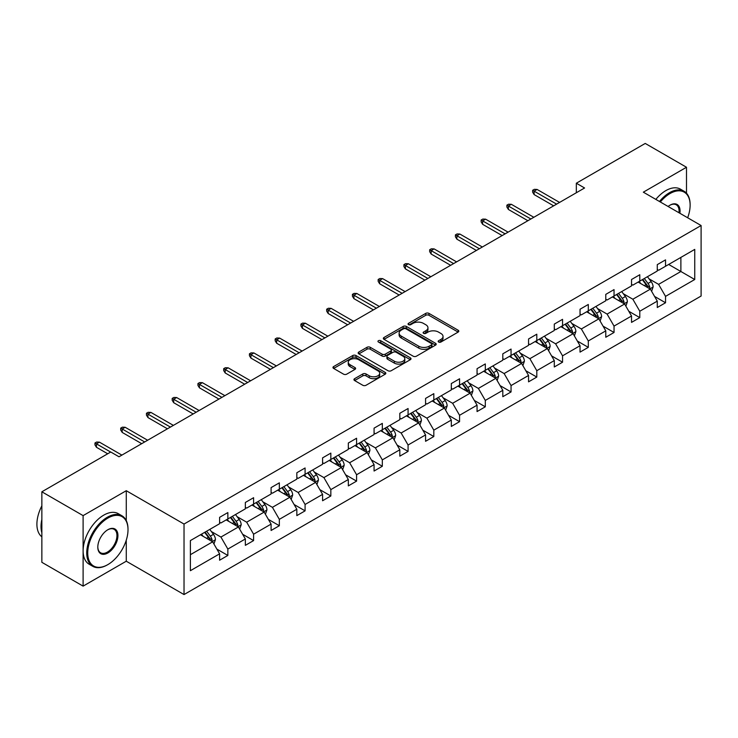 <?xml version="1.0" encoding="UTF-8"?>
<svg xmlns="http://www.w3.org/2000/svg" width="738" height="738" viewBox="0 0 738 738"><rect width="100%" height="100%" fill="white"/><g stroke="black" fill="none" stroke-linecap="round" stroke-linejoin="round"><path stroke-width="1.11" d="M438.649 342.035A1.605 0.922 0 0 0 440.918 342.035L458.132 332.1A2.288 1.319 0 0 0 458.805 331.168A2.288 1.319 0 0 0 458.132 330.227L428.972 313.392A2.288 1.319 0 0 0 425.734 313.392L408.52 323.336A1.605 0.922 0 0 0 408.049 323.991A1.605 0.922 0 0 0 408.52 324.646A1.605 0.922 0 0 0 410.789 324.646L413.012 323.355A7.334 4.234 0 0 1 423.381 323.355L425.817 324.757A7.334 4.234 0 0 1 427.957 327.755A7.334 4.234 0 0 1 425.817 330.744L423.584 332.026A1.605 0.922 0 0 0 423.114 332.681A1.605 0.922 0 0 0 423.584 333.336A1.605 0.922 0 0 0 425.854 333.336L428.077 332.054A7.334 4.234 0 0 1 438.446 332.054L440.881 333.456A7.334 4.234 0 0 1 443.031 336.445A7.334 4.234 0 0 1 440.881 339.443L438.649 340.725A1.605 0.922 0 0 0 438.178 341.38A1.605 0.922 0 0 0 438.649 342.035L438.649 340.725M354.618 378.677A2.288 1.319 0 0 0 353.945 379.609A2.288 1.319 0 0 0 354.618 380.55L362.801 385.273A2.288 1.319 0 0 0 366.039 385.273L385.153 374.231A2.288 1.319 0 0 0 385.826 373.299A2.288 1.319 0 0 0 385.153 372.367L355.993 355.531A2.288 1.319 0 0 0 352.755 355.531L333.641 366.565A2.288 1.319 0 0 0 332.967 367.496A2.288 1.319 0 0 0 333.641 368.437L343.521 374.138A2.288 1.319 0 0 0 346.759 374.138L354.941 369.415A2.288 1.319 0 0 0 355.615 368.483A2.288 1.319 0 0 0 354.941 367.552L350.043 364.72A6.125 3.542 0 0 1 348.244 362.22A6.125 3.542 0 0 1 352.026 358.945A6.125 3.542 0 0 1 358.705 359.71L377.902 370.799A6.125 3.542 0 0 1 379.701 373.299A6.125 3.542 0 0 1 375.919 376.565A6.125 3.542 0 0 1 369.24 375.799L366.039 373.954A2.288 1.319 0 0 0 362.801 373.954L354.618 378.677L354.618 380.55M126.272 490.705L83.108 515.622L41.854 491.794L41.854 562.31L83.108 586.129L126.272 561.212L184.03 594.56L184.03 524.054L126.272 490.705L126.272 520.594M686.497 193.208L686.497 167.258L643.333 192.175L701.1 225.524L184.03 524.054M686.497 167.258L645.233 143.44L576.332 183.218L576.332 192.747M41.854 491.794L110.755 452.016L119.002 456.776L584.579 187.987L576.332 183.218M413.179 356.186A2.288 1.319 0 0 0 416.416 356.186L435.531 345.144A2.288 1.319 0 0 0 436.204 344.212A2.288 1.319 0 0 0 435.531 343.281L406.37 326.445A2.288 1.319 0 0 0 403.132 326.445L384.018 337.478A2.288 1.319 0 0 0 383.345 338.41A2.288 1.319 0 0 0 384.018 339.351L413.179 356.186M379.074 342.386A1.605 0.922 0 0 1 380.697 342.607L380.697 340.707L410.346 357.819A2.288 1.319 0 0 1 411.011 358.76A2.288 1.319 0 0 1 410.346 359.692L391.223 370.725A2.288 1.319 0 0 1 387.985 370.725L358.825 353.889L358.825 352.026A2.288 1.319 0 0 0 358.161 352.958A2.288 1.319 0 0 0 358.825 353.889M358.825 352.026L367.007 347.303A2.288 1.319 0 0 1 370.245 347.303L382.072 354.129A2.288 1.319 0 0 0 385.31 354.129L390.743 350.993A2.288 1.319 0 0 0 391.408 350.061A2.288 1.319 0 0 0 390.743 349.12L378.428 342.017A1.605 0.922 0 0 1 377.957 341.362A1.605 0.922 0 0 1 378.954 340.504A1.605 0.922 0 0 1 380.697 340.707M83.108 515.622L83.108 586.129M190.386 540.585L219.601 523.722L219.601 517.338L227.848 512.569L227.848 518.952L245.348 508.851L245.348 502.467L253.595 497.707L253.595 504.091L271.095 493.99L271.095 487.606L279.342 482.836L279.342 489.229L296.833 479.128L296.833 472.744L305.089 467.975L305.089 474.359L322.58 464.257L322.58 457.874L330.836 453.114L330.836 459.497L348.327 449.396L348.327 443.012L356.583 438.252L356.583 444.636L374.074 434.534L374.074 428.151L382.33 423.381L382.33 429.765L399.821 419.664L399.821 413.28L408.077 408.52L408.077 414.904L425.568 404.802L425.568 398.419L433.815 393.658L433.815 400.042L451.315 389.941L451.315 383.557L459.562 378.788L459.562 385.171L477.062 375.07L477.062 368.686L485.309 363.926L485.309 370.31L502.809 360.209L502.809 353.825L511.056 349.065L511.056 355.448L528.556 345.347L528.556 338.963L536.803 334.194L536.803 340.578L554.293 330.486L554.293 324.093L562.55 319.333L562.55 325.716L580.04 315.615L580.04 309.231L588.297 304.471L588.297 310.855L605.787 300.753L605.787 294.37L614.044 289.6L614.044 295.984L631.534 285.892L631.534 279.508L639.791 274.739L639.791 281.123L657.281 271.021L657.281 264.638L665.538 259.877L665.538 266.261L694.744 249.398L694.744 279.508L665.538 296.372L665.538 302.755L657.281 307.515L657.281 301.132L639.791 311.233L639.791 317.617L631.534 322.386L631.534 316.002L614.044 326.095L614.044 332.478L605.787 337.248L605.787 330.864L588.297 340.965L588.297 347.349L580.04 352.109L580.04 345.725L562.55 355.827L562.55 362.21L554.293 366.98L554.293 360.587L536.803 370.688L536.803 377.072L528.556 381.841L528.556 375.457L511.056 385.559L511.056 391.943L502.809 396.703L502.809 390.319L485.309 400.42L485.309 406.804L477.062 411.564L477.062 405.18L459.562 415.282L459.562 421.666L451.315 426.435L451.315 420.051L433.815 430.153L433.815 436.536L425.568 441.296L425.568 434.913L408.077 445.014L408.077 451.398L399.821 456.158L399.821 449.774L382.33 459.875L382.33 466.259L374.074 471.029L374.074 464.645L356.583 474.746L356.583 481.13L348.327 485.89L348.327 479.506L330.836 489.608L330.836 495.991L322.58 500.751L322.58 494.368L305.089 504.469L305.089 510.853L296.833 515.622L296.833 509.238L279.342 519.34L279.342 525.724L271.095 530.484L271.095 524.1L253.595 534.201L253.595 540.585L245.348 545.345L245.348 538.961L227.848 549.063L227.848 555.446L219.601 560.216L219.601 553.832L190.386 570.695L190.386 540.585M184.03 594.56L701.1 296.039L701.1 225.524M226.197 519.903L238.411 526.96L220.92 537.061L211.363 531.545M220.92 537.061L227.848 549.063M238.411 526.96L245.348 538.961M219.601 522.19L220.92 522.956L227.848 518.952M251.944 505.041L264.158 512.089L246.667 522.19L237.11 516.683M246.667 522.19L253.595 534.201M264.158 512.089L271.095 524.1M245.348 507.329L246.667 508.095L253.595 504.091M277.691 490.18L289.905 497.228L272.414 507.329L262.857 501.812M272.414 507.329L279.342 519.34M289.905 497.228L296.833 509.238M271.095 492.467L272.414 493.224L279.342 489.229M303.438 475.318L315.652 482.366L298.161 492.467L288.604 486.951M298.161 492.467L305.089 504.469M315.652 482.366L322.58 494.368M296.833 477.597L298.161 478.362L305.089 474.359M329.185 460.447L341.399 467.505L323.899 477.597L314.351 472.089M323.899 477.597L330.836 489.608M341.399 467.505L348.327 479.506M322.58 462.735L323.899 463.501L330.836 459.497M354.932 445.586L367.146 452.634L349.646 462.735L340.098 457.219M349.646 462.735L356.583 474.746M367.146 452.634L374.074 464.645M348.327 447.874L349.646 448.63L356.583 444.636M380.679 430.724L392.893 437.772L375.393 447.874L365.845 442.357M375.393 447.874L382.33 459.875M392.893 437.772L399.821 449.774M374.074 433.003L375.393 433.769L382.33 429.765M406.426 415.854L418.64 422.911L401.14 433.003L391.592 427.496M401.14 433.003L408.077 445.014M418.64 422.911L425.568 434.913M399.821 418.142L401.14 418.907L408.077 414.904M432.173 400.992L444.377 408.04L426.887 418.142L417.339 412.625M426.887 418.142L433.815 430.153M444.377 408.04L451.315 420.051M425.568 403.28L426.887 404.037L433.815 400.042M457.911 386.131L470.124 393.179L452.634 403.28L443.077 397.764M452.634 403.28L459.562 415.282M470.124 393.179L477.062 405.18M451.315 388.419L452.634 389.175L459.562 385.171M483.658 371.26L495.871 378.317L478.381 388.419L468.824 382.902M478.381 388.419L485.309 400.42M495.871 378.317L502.809 390.319M477.062 373.548L478.381 374.314L485.309 370.31M509.405 356.399L521.618 363.447L504.128 373.548L494.571 368.031M504.128 373.548L511.056 385.559M521.618 363.447L528.556 375.457M502.809 358.686L504.128 359.452L511.056 355.448M535.151 341.537L547.365 348.585L529.875 358.686L520.318 353.17M529.875 358.686L536.803 370.688M547.365 348.585L554.293 360.587M528.556 343.825L529.875 344.581L536.803 340.578M560.898 326.666L573.112 333.724L555.622 343.825L546.065 338.308M555.622 343.825L562.55 355.827M573.112 333.724L580.04 345.725M554.293 328.954L555.622 329.72L562.55 325.716M586.645 311.805L598.859 318.853L581.36 328.954L571.812 323.438M581.36 328.954L588.297 340.965M598.859 318.853L605.787 330.864M580.04 314.093L581.36 314.858L588.297 310.855M612.392 296.944L624.606 303.991L607.106 314.093L597.559 308.576M607.106 314.093L614.044 326.095M624.606 303.991L631.534 316.002M605.787 299.231L607.106 299.988L614.044 295.984M638.139 282.073L650.353 289.13L632.853 299.231L623.306 293.715M632.853 299.231L639.791 311.233M650.353 289.13L657.281 301.132M631.534 284.361L632.853 285.126L639.791 281.123M668.674 264.453L680.879 271.501L658.6 284.361L649.053 278.844M658.6 284.361L665.538 296.372M694.744 279.508L680.879 271.501L680.879 257.396L694.744 249.398M657.281 269.499L658.6 270.265L665.538 266.261M190.386 554.69L212.664 541.821L200.45 534.773M212.664 541.821L219.601 553.832M654.56 296.418L665.538 302.755M628.813 311.279L639.791 317.617M603.066 326.15L614.044 332.478M577.319 341.011L588.297 347.349M551.572 355.873L562.55 362.21M525.825 370.744L536.803 377.072M500.078 385.605L511.056 391.943M474.34 400.466L485.309 406.804M448.593 415.328L459.562 421.666M422.846 430.199L433.815 436.536M397.099 445.06L408.077 451.398M371.352 459.922L382.33 466.259M345.605 474.792L356.583 481.13M319.858 489.654L330.836 495.991M294.111 504.515L305.089 510.853M268.364 519.386L279.342 525.724M242.618 534.247L253.595 540.585M216.88 549.109L227.848 555.446M126.272 561.212L126.272 540.161M439.294 342.266L440.881 341.353A7.334 4.234 0 0 0 443.031 338.355L443.031 336.445M427.957 327.755L427.957 329.655A7.334 4.234 0 0 1 425.817 332.654L424.23 333.567M458.132 330.227L458.132 332.1L428.972 315.301A2.288 1.319 0 0 0 425.734 315.301L409.166 324.868M435.531 343.281L435.531 345.144L406.37 328.345A2.288 1.319 0 0 0 403.132 328.345L384.046 339.369M431.481 344.867A1.605 0.922 0 0 0 431.951 344.212A1.605 0.922 0 0 0 431.481 343.557L405.891 328.779A1.605 0.922 0 0 0 403.621 328.779L401.269 330.135A7.334 4.234 0 0 0 399.12 333.133A7.334 4.234 0 0 0 401.269 336.122L418.769 346.223A7.334 4.234 0 0 0 429.138 346.223L431.481 344.867L431.481 346.777A1.605 0.922 0 0 0 431.951 346.122L431.951 344.212M399.12 333.133L399.12 335.034A7.334 4.234 0 0 0 401.269 338.032L401.269 336.122M431.481 346.777L429.138 348.133A7.334 4.234 0 0 1 418.769 348.133L401.269 338.032M358.862 353.908L367.007 349.203L367.007 347.303M391.408 350.061L391.408 351.961A2.288 1.319 0 0 1 390.743 352.902L385.31 356.03A2.288 1.319 0 0 1 382.072 356.03L370.245 349.203A2.288 1.319 0 0 0 367.007 349.203M380.697 342.607L410.31 359.71M394.341 361.214A6.125 3.542 0 0 0 401.02 361.98A6.125 3.542 0 0 0 404.811 358.705A6.125 3.542 0 0 0 403.013 356.205L396.251 352.303A2.288 1.319 0 0 0 393.013 352.303L387.579 355.439A2.288 1.319 0 0 0 386.915 356.371A2.288 1.319 0 0 0 387.579 357.303L394.341 361.214L394.341 363.114A6.125 3.542 0 0 0 401.02 363.88A6.125 3.542 0 0 0 404.811 360.614L404.811 358.705M386.915 356.371L386.915 358.281A2.288 1.319 0 0 0 387.579 359.212L387.579 357.303M394.341 363.114L387.579 359.212M379.701 373.299L379.701 375.208A6.125 3.542 0 0 1 375.919 378.474A6.125 3.542 0 0 1 369.24 377.708L366.039 375.863A2.288 1.319 0 0 0 362.801 375.863L354.646 380.568M348.244 362.22L348.244 364.12A6.125 3.542 0 0 0 350.043 366.62L350.043 364.72M354.941 367.552L354.941 369.415L350.043 366.62M385.125 374.249L355.993 357.432A2.288 1.319 0 0 0 352.755 357.432L333.668 368.456M651.608 291.298L653.121 286.916A6.181 3.57 -120 0 0 651.147 281.648L647.447 276.704M640.796 283.613L639.191 281.464M649.44 288.604L649.781 287.183A6.181 3.57 -120 0 0 648.01 283.457L644.311 278.512M642.761 279.407L646.839 284.85A3.155 1.817 60 0 1 647.41 285.809L649.781 287.183M642.328 279.656L646.036 284.6A6.181 3.57 60 0 1 647.577 287.525M556.609 204.131L534.127 191.16L534.127 194.583L532.642 192.203L532.642 190.303L534.127 191.16L537.098 189.445L559.579 202.415M534.127 194.583L553.638 205.847M532.642 190.303L534.294 189.343L537.098 189.445M687.659 217.765A28.478 16.439 120 0 0 690.122 205.182A28.478 16.439 120 0 0 669.993 193.559A28.478 16.439 120 0 0 660.325 201.991M659.468 201.492A29.179 16.845 -60 0 1 669.495 192.701A29.179 16.845 -60 0 1 684.08 191.253A29.179 16.845 -60 0 1 690.122 204.611A29.179 16.845 -60 0 1 690.122 204.896M668.102 206.474A14.234 8.219 -60 0 1 669.993 205.182L669.993 205.182A14.234 8.219 -60 0 1 679.882 213.273M655.842 199.389A29.179 16.845 -60 0 1 665.861 190.607A29.179 16.845 -60 0 1 680.454 189.159L684.08 191.253M678.96 212.738A13.533 7.814 120 0 0 676.266 204.795A13.533 7.814 120 0 0 669.735 205.33M107.37 564.884L107.868 564.598A28.478 16.439 120 0 0 128.006 529.718A28.478 16.439 120 0 0 107.868 518.094A28.478 16.439 120 0 0 87.73 552.974A28.478 16.439 120 0 0 107.868 564.598L107.37 564.884A29.179 16.845 -60 0 1 92.785 566.323A29.179 16.845 -60 0 1 88.311 542.947A29.179 16.845 -60 0 1 107.37 517.237A29.179 16.845 -60 0 1 121.964 515.797A29.179 16.845 -60 0 1 128.006 529.146A29.179 16.845 -60 0 1 127.997 529.441M107.868 552.974A14.234 8.219 -60 0 1 97.803 547.162A14.234 8.219 -60 0 1 107.868 529.718L107.868 529.718A14.234 8.219 -60 0 1 117.932 535.53A14.234 8.219 -60 0 1 107.868 552.974M97.803 546.867A13.533 7.814 120 0 0 100.599 552.78A13.533 7.814 120 0 0 107.37 552.116A13.533 7.814 120 0 0 116.217 540.188A13.533 7.814 120 0 0 114.141 529.34A13.533 7.814 120 0 0 107.619 529.866M92.785 566.323L89.15 564.229A29.179 16.845 -60 0 1 84.685 540.853A29.179 16.845 -60 0 1 103.744 515.142A29.179 16.845 -60 0 1 118.329 513.694L121.964 515.797M41.854 532.771A29.179 16.845 -60 0 1 41.854 519.432M41.854 536.821A29.179 16.845 -60 0 1 41.854 505.853M625.861 306.169L627.374 301.777A6.181 3.57 -120 0 0 625.4 296.51L621.7 291.565M615.049 298.475L613.444 296.335M623.693 303.466L624.034 302.045A6.181 3.57 -120 0 0 622.263 298.327L618.564 293.383M617.014 294.277L621.092 299.72A3.155 1.817 60 0 1 621.664 300.67L624.034 302.045M616.581 294.527L620.289 299.471A6.181 3.57 60 0 1 621.83 302.386M600.114 321.03L601.627 316.648A6.181 3.57 -120 0 0 599.653 311.381L595.953 306.436M589.302 313.346L587.697 311.196M597.946 318.327L598.287 316.906A6.181 3.57 -120 0 0 596.516 313.189L592.817 308.244M591.267 309.139L595.345 314.582A3.155 1.817 60 0 1 595.917 315.541L598.287 316.906M590.834 309.388L594.542 314.333A6.181 3.57 60 0 1 596.083 317.257M530.862 219.001L508.381 206.022L508.381 209.454L506.895 207.064L506.895 205.164L508.381 206.022L511.351 204.306L533.832 217.286M508.381 209.454L527.891 220.717M506.895 205.164L508.547 204.214L511.351 204.306M505.115 233.863L482.634 220.883L482.634 224.315L481.148 221.935L481.148 220.025L482.634 220.883L485.604 219.168L508.085 232.147M482.634 224.315L502.144 235.579M481.148 220.025L482.8 219.075L485.604 219.168M574.367 335.891L575.88 331.51A6.181 3.57 -120 0 0 573.915 326.242L570.206 321.298M563.555 328.207L561.95 326.058M572.199 333.198L572.54 331.777A6.181 3.57 -120 0 0 570.778 328.05L567.07 323.106M565.52 324L569.598 329.443A3.155 1.817 60 0 1 570.17 330.403L572.54 331.777M565.087 324.25L568.795 329.194A6.181 3.57 60 0 1 570.336 332.118M479.368 248.724L456.896 235.745L456.896 239.177L455.411 236.797L455.411 234.896L456.896 235.745L459.866 234.038L482.338 247.009M456.896 239.177L476.397 250.44M455.411 234.896L457.053 233.937L459.866 234.038M548.62 350.762L550.142 346.371A6.181 3.57 -120 0 0 548.168 341.104L544.46 336.159M537.817 343.069L536.203 340.928M546.452 348.059L546.803 346.639A6.181 3.57 -120 0 0 545.031 342.921L541.323 337.976M539.773 338.862L543.851 344.314A3.155 1.817 60 0 1 544.423 345.264L546.803 346.639M539.34 339.111L543.048 344.065A6.181 3.57 60 0 1 544.589 346.98M453.621 263.595L431.149 250.616L431.149 254.047L429.664 251.658L429.664 249.758L431.149 250.616L434.119 248.9L456.591 261.879M431.149 254.047L450.65 265.302M429.664 249.758L431.315 248.807L434.119 248.9M522.873 365.624L524.395 361.242A6.181 3.57 -120 0 0 522.421 355.974L518.713 351.03M512.071 357.939L510.465 355.79M520.705 362.921L521.056 361.5A6.181 3.57 -120 0 0 519.284 357.782L515.576 352.838M514.026 353.733L518.104 359.175A3.155 1.817 60 0 1 518.676 360.135L521.056 361.5M513.593 353.982L517.301 358.926A6.181 3.57 60 0 1 518.842 361.851M427.874 278.457L405.402 265.477L405.402 268.909L403.917 266.529L403.917 264.619L405.402 265.477L408.372 263.761L430.844 276.741M405.402 268.909L424.904 280.172M403.917 264.619L405.568 263.669L408.372 263.761M497.126 380.485L498.648 376.103A6.181 3.57 -120 0 0 496.674 370.836L492.966 365.891M486.324 372.801L484.718 370.651M494.958 377.791L495.309 376.371A6.181 3.57 -120 0 0 493.537 372.644L489.829 367.699M488.279 368.594L492.357 374.037A3.155 1.817 60 0 1 492.929 374.996L495.309 376.371M487.855 368.843L491.554 373.788A6.181 3.57 60 0 1 493.095 376.712M402.127 293.318L379.655 280.339L379.655 283.77L378.17 281.39L378.17 279.481L379.655 280.339L382.625 278.623L405.107 291.602M379.655 283.77L399.157 295.034M378.17 279.481L379.821 278.53L382.625 278.623M471.379 395.347L472.901 390.965A6.181 3.57 -120 0 0 470.927 385.697L467.219 380.753M460.577 387.662L458.971 385.522M469.211 392.653L469.562 391.232A6.181 3.57 -120 0 0 467.791 387.515L464.082 382.561M462.532 383.456L466.61 388.908A3.155 1.817 60 0 1 467.182 389.858L469.562 391.232M462.108 383.705L465.807 388.658A6.181 3.57 60 0 1 467.348 391.574M376.389 308.189L353.908 295.209L353.908 298.641L352.423 296.252L352.423 294.351L353.908 295.209L356.878 293.493L379.36 306.473M353.908 298.641L373.419 309.895M352.423 294.351L354.074 293.392L356.878 293.493M445.632 410.217L447.154 405.835A6.181 3.57 -120 0 0 445.18 400.568L441.472 395.623M434.83 402.524L433.224 400.383M443.464 407.514L443.815 406.094A6.181 3.57 -120 0 0 442.044 402.376L438.335 397.431M436.785 398.326L440.863 403.769A3.155 1.817 60 0 1 441.444 404.728L443.815 406.094M436.361 398.575L440.06 403.52A6.181 3.57 60 0 1 441.601 406.444M350.642 323.05L328.161 310.071L328.161 313.502L326.676 311.122L326.676 309.213L328.161 310.071L331.131 308.355L353.613 321.334M328.161 313.502L347.672 324.766M326.676 309.213L328.327 308.263L331.131 308.355M419.894 425.079L421.407 420.697A6.181 3.57 -120 0 0 419.433 415.429L415.725 410.485M409.083 417.394L407.477 415.245M417.726 422.376L418.068 420.964A6.181 3.57 -120 0 0 416.297 417.238L412.588 412.293M411.048 413.188L415.125 418.63A3.155 1.817 60 0 1 415.697 419.59L418.068 420.964M410.614 413.437L414.313 418.381A6.181 3.57 60 0 1 415.863 421.306M324.895 337.912L302.414 324.932L302.414 328.364L300.929 325.984L300.929 324.074L302.414 324.932L305.384 323.216L327.866 336.196M302.414 328.364L321.925 339.628M300.929 324.074L302.58 323.124L305.384 323.216M394.147 439.94L395.66 435.558A6.181 3.57 -120 0 0 393.686 430.291L389.978 425.346M383.336 432.256L381.731 430.116M391.979 437.247L392.321 435.826A6.181 3.57 -120 0 0 390.55 432.108L386.85 427.154M385.301 428.049L389.378 433.492A3.155 1.817 60 0 1 389.95 434.451L392.321 435.826M384.867 428.298L388.575 433.252A6.181 3.57 60 0 1 390.116 436.167M299.148 352.773L276.667 339.803L276.667 343.235L275.182 340.845L275.182 338.945L276.667 339.803L279.637 338.087L302.119 351.067M276.667 343.235L296.178 354.489M275.182 338.945L276.833 337.986L279.637 338.087M368.4 454.811L369.913 450.429A6.181 3.57 -120 0 0 367.939 445.162L364.24 440.208M357.589 447.117L355.984 444.977M366.233 452.108L366.574 450.687A6.181 3.57 -120 0 0 364.803 446.97L361.103 442.025M359.554 442.92L363.631 448.363A3.155 1.817 60 0 1 364.203 449.322L366.574 450.687M359.12 443.169L362.828 448.114A6.181 3.57 60 0 1 364.369 451.029M273.401 367.644L250.92 354.664L250.92 358.096L249.435 355.716L249.435 353.806L250.92 354.664L253.89 352.949L276.372 365.928M250.92 358.096L270.431 369.36M249.435 353.806L251.086 352.856L253.89 352.949M342.653 469.672L344.166 465.291A6.181 3.57 -120 0 0 342.192 460.023L338.493 455.078M331.842 461.988L330.237 459.839M340.486 466.969L340.827 465.549A6.181 3.57 -120 0 0 339.056 461.831L335.356 456.887M333.807 457.781L337.884 463.224A3.155 1.817 60 0 1 338.456 464.184L340.827 465.549M333.373 458.03L337.081 462.975A6.181 3.57 60 0 1 338.622 465.899M247.654 382.505L225.173 369.526L225.173 372.958L223.688 370.577L223.688 368.668L225.173 369.526L228.143 367.81L250.625 380.79M225.173 372.958L244.684 384.221M223.688 368.668L225.339 367.718L228.143 367.81M316.906 484.534L318.419 480.152A6.181 3.57 -120 0 0 316.445 474.885L312.746 469.94M306.095 476.849L304.49 474.709M314.739 481.84L315.08 480.42A6.181 3.57 -120 0 0 313.318 476.702L309.609 471.748M308.06 472.643L312.137 478.086A3.155 1.817 60 0 1 312.709 479.045L315.08 480.42M307.626 472.892L311.335 477.837A6.181 3.57 60 0 1 312.875 480.761M221.907 397.367L199.426 384.397L199.426 387.819L197.941 385.439L197.941 383.539L199.426 384.397L202.406 382.681L224.878 395.651M199.426 387.819L218.937 399.083M197.941 383.539L199.592 382.579L202.406 382.681M291.159 499.405L292.672 495.023A6.181 3.57 -120 0 0 290.707 489.755L286.999 484.801M280.357 491.711L278.743 489.571M288.992 496.702L289.342 495.281A6.181 3.57 -120 0 0 287.571 491.563L283.862 486.619M282.313 487.514L286.39 492.956A3.155 1.817 60 0 1 286.962 493.906L289.342 495.281M281.879 487.763L285.588 492.707A6.181 3.57 60 0 1 287.128 495.622M196.16 412.238L173.688 399.258L173.688 402.69L172.203 400.31L172.203 398.4L173.688 399.258L176.659 397.542L199.131 410.522M173.688 402.69L193.19 413.953M172.203 398.4L173.845 397.45L176.659 397.542M265.412 514.266L266.935 509.884A6.181 3.57 -120 0 0 264.96 504.617L261.252 499.672M254.61 506.582L252.996 504.432M263.245 511.563L263.595 510.142A6.181 3.57 -120 0 0 261.824 506.425L258.115 501.48M256.566 502.375L260.643 507.818A3.155 1.817 60 0 1 261.215 508.777L263.595 510.142M256.132 502.624L259.841 507.569A6.181 3.57 60 0 1 261.381 510.493M170.413 427.099L147.941 414.119L147.941 417.551L146.456 415.171L146.456 413.262L147.941 414.119L150.912 412.404L173.384 425.383M147.941 417.551L167.443 428.815M146.456 413.262L148.107 412.311L150.912 412.404M239.666 529.128L241.188 524.746A6.181 3.57 -120 0 0 239.213 519.478L235.505 514.534M228.863 521.443L227.258 519.294M237.498 526.434L237.848 525.013A6.181 3.57 -120 0 0 236.077 521.286L232.369 516.342M230.819 517.237L234.896 522.679A3.155 1.817 60 0 1 235.468 523.639L237.848 525.013M230.385 517.486L234.094 522.43A6.181 3.57 60 0 1 235.634 525.355M144.666 441.961L122.194 428.99L122.194 432.413L120.709 430.033L120.709 428.132L122.194 428.99L125.165 427.274L147.637 440.245M122.194 432.413L141.696 443.676M120.709 428.132L122.36 427.173L125.165 427.274M213.919 543.998L215.441 539.607A6.181 3.57 -120 0 0 213.466 534.349L209.758 529.395M203.116 536.305L201.511 534.164M211.751 541.295L212.101 539.875A6.181 3.57 -120 0 0 210.33 536.157L206.622 531.212M205.072 532.107L209.149 537.55A3.155 1.817 60 0 1 209.721 538.5L212.101 539.875M204.647 532.356L208.347 537.301A6.181 3.57 60 0 1 209.887 540.216M110.672 452.062L96.447 443.852L96.447 447.283L94.962 444.894L94.962 442.994L96.447 443.852L99.418 442.136L121.899 455.115M96.447 447.283L107.702 453.778M94.962 442.994L96.613 442.044L99.418 442.136M440.881 341.353L440.881 339.443M423.584 333.336L423.584 332.026M425.817 332.654L425.817 330.744M408.52 324.646L408.52 323.336M425.734 315.301L425.734 313.392M428.972 315.301L428.972 313.392M384.018 339.351L384.018 337.478M403.132 328.345L403.132 326.445M406.37 328.345L406.37 326.445M418.769 348.133L418.769 346.223M429.138 348.133L429.138 346.223M370.245 349.203L370.245 347.303M382.072 356.03L382.072 354.129M385.31 356.03L385.31 354.129M390.743 352.902L390.743 350.993M410.346 359.692L410.346 357.819M362.801 375.863L362.801 373.954M366.039 375.863L366.039 373.954M369.24 377.708L369.24 375.799M333.641 368.437L333.641 366.565M352.755 357.432L352.755 355.531M355.993 357.432L355.993 355.531M385.153 374.231L385.153 372.367M649.901 288.872L653.084 287.036M648.01 283.457L651.147 281.648M644.274 285.615L646.036 284.6M624.154 303.733L627.337 301.897M622.263 298.327L625.4 296.51M618.527 300.486L620.289 299.471M598.417 318.604L601.59 316.768M596.516 313.189L599.653 311.381M592.78 315.347L594.542 314.333M572.67 333.465L575.843 331.63M570.778 328.05L573.915 326.242M567.033 330.209L568.795 329.194M546.923 348.327L550.096 346.491M545.031 342.921L548.168 341.104M541.286 345.08L543.048 344.065M521.176 363.188L524.349 361.362M519.284 357.782L522.421 355.974M515.539 359.941L517.301 358.926M495.429 378.059L498.602 376.223M493.537 372.644L496.674 370.836M489.801 374.803L491.554 373.788M469.682 392.92L472.855 391.085M467.791 387.515L470.927 385.697M464.054 389.673L465.807 388.658M443.935 407.782L447.117 405.955M442.044 402.376L445.18 400.568M438.307 404.535L440.06 403.52M418.188 422.653L421.37 420.817M416.297 417.238L419.433 415.429M412.56 419.396L414.313 418.381M392.441 437.514L395.623 435.678M390.55 432.108L393.686 430.291M386.813 434.267L388.575 433.252M366.694 452.376L369.876 450.549M364.803 446.97L367.939 445.162M361.066 449.128L362.828 448.114M340.956 467.246L344.129 465.41M339.056 461.831L342.192 460.023M335.32 463.99L337.081 462.975M315.209 482.108L318.382 480.272M313.318 476.702L316.445 474.885M309.573 478.861L311.335 477.837M289.462 496.969L292.635 495.133M287.571 491.563L290.707 489.755M283.826 493.722L285.588 492.707M263.715 511.84L266.888 510.004M261.824 506.425L264.96 504.617M258.079 508.583L259.841 507.569M237.968 526.701L241.141 524.866M236.077 521.286L239.213 519.478M232.332 523.445L234.094 522.43M212.221 541.563L215.395 539.727M210.33 536.157L213.466 534.349M206.594 538.316L208.347 537.301M690.122 205.182L690.122 204.611M128.006 529.718L128.006 529.146"/></g></svg>
